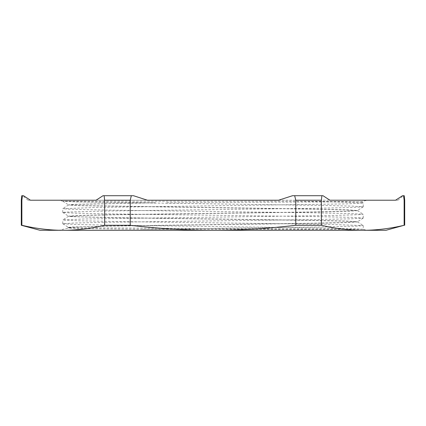 <?xml version="1.0" encoding="UTF-8"?>
<svg xmlns="http://www.w3.org/2000/svg" width="426" height="426" viewBox="0 0 426 426"><rect width="100%" height="100%" fill="white"/><g stroke="black" fill="none" stroke-linecap="round" stroke-linejoin="round"><path stroke-width="0.32" stroke-dasharray="2.13 1.6" d="M166.678 202.76L361.285 201.748L292.96 201.226L62.856 201.226C61.749 201.732 99.897 202.238 155.389 202.76L76.094 204.411L68.485 204.991L79.343 205.694L313.781 209.198L345.624 209.901L357.526 210.63L346.652 211.333L315.698 212.031L112.331 214.832L80.45 215.535L68.49 216.232L71.227 216.621L110.307 217.67L313.669 220.471L345.534 221.174L357.515 221.909L346.657 222.612L315.677 223.309L112.23 226.11L80.376 226.813L68.511 227.516L69.406 227.75L363.25 229.284L142.822 229.284C90.781 228.778 60.045 228.272 69.406 227.75L58.996 230.29L367.004 230.29L58.996 230.29M68.511 227.516L67.936 227.894M363.144 229.284L349.991 228.592L316.731 227.899L107.32 225.13L74.923 224.438L62.782 223.746L74.049 223.011L106.276 222.313L317.796 219.507L350.886 218.81L363.24 218.075L351.929 217.372L319.724 216.674L108.209 213.868L75.104 213.17L62.766 212.468L65.609 212.084L106.25 211.035L317.674 208.234L350.8 207.531L363.24 206.796L352.089 206.104L320.235 205.407L76.153 201.924L62.941 201.274L58.996 200.22L367.004 200.22L361.269 201.759M294.675 195.71L322.988 195.71L329.937 200.22L278.604 200.22L292.508 195.71L322.988 195.71L294.675 195.71A1836.864 1836.864 0 0 1 295.777 200.22L321.353 200.22A1836.864 918.429 90 0 1 321.902 195.71M147.396 200.22L96.063 200.22L103.012 195.71L133.492 195.71L147.396 200.22L96.063 200.22L278.604 200.22M142.827 229.284L319.82 226.994L357.201 226.105L363.234 225.594L327.429 224.326L125.766 221.664L78.118 220.774L62.744 219.954L83.634 218.996L334.612 215.444L361.94 214.555L363.218 214.283L353.505 213.666L311.337 212.776L108.22 210.114L69.635 209.225L62.76 208.676L96.729 207.446L346.594 203.894L363.234 203.005L343.803 202.116L292.96 201.226M155.389 202.76L74.518 204.32L68.506 204.879L80.392 205.577L315.677 209.081L346.663 209.778L357.494 210.519L345.513 211.216L313.632 211.919L110.297 214.72L79.337 215.418L68.49 216.152L80.392 216.855L112.251 217.553L315.677 220.359L346.647 221.057L357.489 221.792L345.598 222.494L313.749 223.192L110.323 225.993L71.227 227.047L68.474 227.399L71.27 227.75M385.983 230.29L40.017 230.29M404.226 195.71L403.576 195.71A1836.864 918.429 90 0 1 404.13 200.22L404.7 200.22M104.098 195.71A1836.864 918.429 -90 0 1 104.647 200.22L130.223 200.22A1836.864 1836.864 0 0 1 131.325 195.71L103.012 195.71L131.325 195.71M21.3 200.22L21.87 200.22A1836.864 918.429 -90 0 1 22.424 195.71L21.774 195.71M21.87 200.22L21.87 225.274C35.012 228.384 47.962 230.056 60.71 230.29M21.3 225.274L21.87 225.274M130.223 200.22L130.223 225.274C156.507 228.384 182.403 230.056 207.899 230.29M104.647 200.22L104.647 225.274L130.223 225.274M403.576 195.71L402.495 195.71L403.31 195.71L402.495 195.71L395.546 200.22L397.932 200.22L329.937 200.22M22.424 195.71L23.505 195.71L22.69 195.71L23.505 195.71L30.454 200.22L28.068 200.22L96.063 200.22M65.806 230.29C78.56 230.056 91.505 228.384 104.647 225.274M295.777 200.22L295.777 225.274L321.353 225.274C334.495 228.384 347.44 230.056 360.194 230.29M218.101 230.29C243.597 230.056 269.493 228.384 295.777 225.274M365.29 230.29C378.038 230.056 390.988 228.384 404.13 225.274L404.7 225.274M404.13 200.22L404.13 225.274M321.353 200.22L321.353 225.274M363.25 225.594L363.25 229.284L367.004 230.29M363.25 218.075L363.25 214.315M363.25 206.796L363.25 203.037M62.75 223.714L62.75 219.954M62.75 212.436L62.75 208.676M363.218 206.834L357.494 210.519M62.766 212.468L68.49 216.152M363.213 218.107L357.489 221.792M62.782 223.746L68.501 227.431M62.878 201.253L68.506 204.879M68.511 204.959L62.787 208.644M357.499 210.598L363.218 214.283M68.49 216.232L62.766 219.922M357.489 221.871L363.213 225.556M361.285 201.748L363.234 203.005M397.932 200.22L403.31 195.71M28.068 200.22L22.69 195.71"/><path stroke-width="0.64" d="M367.004 200.22L329.937 200.22L322.988 195.71L321.902 195.71A1836.864 918.429 90 0 0 321.353 200.22L295.777 200.22A1836.864 1836.864 76.3 0 0 294.675 195.71L321.902 195.71M294.675 195.71L292.508 195.71L278.604 200.22L147.396 200.22L133.492 195.71L131.325 195.71A1836.864 1836.864 -76.3 0 0 130.223 200.22L104.647 200.22A1836.864 918.429 -90 0 0 104.098 195.71L131.325 195.71M104.098 195.71L103.012 195.71L96.063 200.22L58.996 200.22M365.29 230.29L385.983 230.29L404.13 225.274C390.988 228.384 378.038 230.056 365.29 230.29L360.194 230.29C347.44 230.056 334.495 228.384 321.353 225.274L295.777 225.274C269.493 228.384 243.597 230.056 218.101 230.29L360.194 230.29M21.87 200.22L21.3 200.22L21.774 195.71L22.424 195.71A1836.864 918.429 -90 0 0 21.87 200.22L21.87 225.274L21.3 225.274L40.017 230.29L218.101 230.29M404.13 200.22A1836.864 918.429 90 0 0 403.576 195.71L404.226 195.71L404.7 200.22L404.13 200.22L404.13 225.274M104.647 200.22L104.647 225.274C91.505 228.384 78.56 230.056 65.806 230.29M130.223 200.22L130.223 225.274L104.647 225.274M329.937 200.22L395.546 200.22L402.495 195.71L403.576 195.71M207.899 230.29C182.403 230.056 156.507 228.384 130.223 225.274M295.777 200.22L295.777 225.274M278.604 200.22L147.396 200.22M321.353 200.22L321.353 225.274M96.063 200.22L30.454 200.22L23.505 195.71L22.424 195.71M60.71 230.29C47.962 230.056 35.012 228.384 21.87 225.274M21.3 200.22L21.3 225.274M404.7 200.22L404.7 225.274"/></g></svg>
